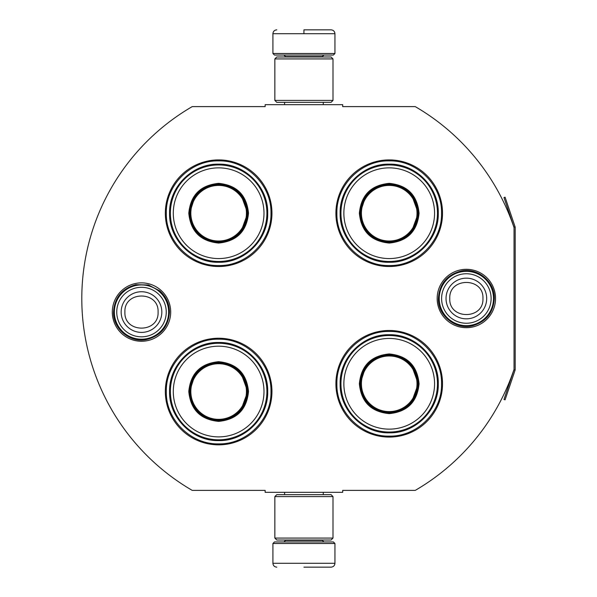 <?xml version="1.0" encoding="UTF-8"?>
<svg xmlns="http://www.w3.org/2000/svg" width="597" height="597" viewBox="0 0 597 597"><rect width="100%" height="100%" fill="white"/><g stroke="black" fill="none" stroke-linecap="round" stroke-linejoin="round"><path stroke-width="0.9" d="M515.084 370.147A2.328 2.328 0 0 0 515.204 369.401L515.204 227.599A2.328 2.328 0 0 0 515.084 226.853L505.069 197.167L503.972 197.54L513.98 227.226A1.164 1.164 0 0 1 514.039 227.599L514.039 227.599A221.935 221.935 0 0 0 415.236 106.609L342.693 106.609L342.693 104.669L265.158 104.669L265.158 106.609L192.227 106.609A221.935 221.935 0 0 0 192.227 490.391L265.158 490.391L265.158 492.331L342.693 492.331L342.693 490.391L415.236 490.391A221.935 221.935 0 0 0 514.039 369.401L514.039 369.401A1.164 1.164 0 0 1 513.98 369.774L503.972 399.46L505.069 399.833L515.084 370.147L513.98 369.774M514.039 227.599L514.039 369.401M466.361 327.693A29.193 29.193 0 0 1 437.168 298.5A29.193 29.193 0 0 1 466.361 269.307A29.193 29.193 0 0 1 495.547 298.5A29.193 29.193 0 0 1 466.361 327.693M141.496 341.26A29.193 29.193 0 0 1 112.303 312.067A29.193 29.193 0 0 1 141.496 282.874A29.193 29.193 0 0 1 170.69 312.067A29.193 29.193 0 0 1 141.496 341.26M271.948 213.211A53.305 53.305 0 0 0 218.644 159.914A53.305 53.305 0 0 0 165.339 213.211A53.305 53.305 0 0 0 218.644 266.516A53.305 53.305 0 0 0 271.948 213.211M271.948 391.542A53.305 53.305 0 0 0 218.644 338.238A53.305 53.305 0 0 0 165.339 391.542A53.305 53.305 0 0 0 218.644 444.84A53.305 53.305 0 0 0 271.948 391.542M442.519 383.789A53.305 53.305 0 0 0 389.214 330.484A53.305 53.305 0 0 0 335.91 383.789A53.305 53.305 0 0 0 389.214 437.086A53.305 53.305 0 0 0 442.519 383.789M442.519 213.211A53.305 53.305 0 0 0 389.214 159.914A53.305 53.305 0 0 0 335.91 213.211A53.305 53.305 0 0 0 389.214 266.516A53.305 53.305 0 0 0 442.519 213.211M218.644 339.208C246.606 338.484 271.695 363.573 270.978 391.542C271.695 419.504 246.606 444.593 218.644 443.877C190.674 444.593 165.593 419.504 166.309 391.542C165.593 363.573 190.674 338.484 218.644 339.208M218.644 160.877C246.606 160.16 271.695 185.249 270.978 213.211C271.695 241.181 246.606 266.262 218.644 265.546C190.674 266.262 165.593 241.181 166.309 213.211C165.593 185.249 190.674 160.16 218.644 160.877M389.214 265.546C361.245 266.262 336.163 241.181 336.88 213.211C336.163 185.249 361.245 160.16 389.214 160.877C417.176 160.16 442.265 185.249 441.549 213.211C442.265 241.181 417.176 266.262 389.214 265.546M389.214 436.123C361.245 436.84 336.163 411.751 336.88 383.789C336.163 355.819 361.245 330.738 389.214 331.454C417.176 330.738 442.265 355.819 441.549 383.789C442.265 411.751 417.176 436.84 389.214 436.123M272.911 543.501L334.939 543.501L333.387 541.949L274.463 541.949L272.911 543.501L272.911 563.277C273.142 565.628 274.433 566.919 276.792 567.15M303.925 567.15L331.066 567.15L303.925 567.15M334.939 53.499L333.387 55.051L274.463 55.051L272.911 53.499L334.939 53.499L334.939 33.723C334.708 31.372 333.417 30.081 331.066 29.85M303.925 29.85L331.066 29.85L303.925 29.85M303.925 29.992L303.925 33.432M332.999 496.592L274.851 496.592L276.792 494.659L331.066 494.659L332.999 496.592L332.999 538.076L274.851 538.076L276.792 540.016L331.066 540.016L332.999 538.076M332.999 58.924L274.851 58.924L276.792 56.984L331.066 56.984L332.999 58.924L332.999 100.408L274.851 100.408L276.792 102.341L331.066 102.341L332.999 100.408M168.63 312.067A27.134 27.134 0 0 1 141.496 339.208A27.134 27.134 0 0 1 114.363 312.067A27.134 27.134 0 0 1 141.496 284.933A27.134 27.134 0 0 1 168.63 312.067M166.25 312.067A24.753 24.753 0 0 1 141.496 336.827A24.753 24.753 0 0 1 116.743 312.067A24.753 24.753 0 0 1 141.496 287.314A24.753 24.753 0 0 1 166.25 312.067M493.495 298.5A27.134 27.134 0 0 1 466.361 325.634A27.134 27.134 0 0 1 439.22 298.5A27.134 27.134 0 0 1 466.361 271.366A27.134 27.134 0 0 1 493.495 298.5M491.115 298.5A24.753 24.753 0 0 1 466.361 323.253A24.753 24.753 0 0 1 441.601 298.5A24.753 24.753 0 0 1 466.361 273.747A24.753 24.753 0 0 1 491.115 298.5M248.494 213.211C246.725 231.345 236.77 241.292 218.644 243.061C200.51 241.292 190.562 231.345 188.794 213.211C190.562 195.085 200.51 185.13 218.644 183.361C236.77 185.13 246.725 195.085 248.494 213.211M240.897 231.92L247.718 213.211C245.994 230.875 236.3 240.561 218.644 242.292C200.98 240.561 191.294 230.875 189.57 213.211C191.294 195.555 200.98 185.861 218.644 184.137C236.3 185.861 245.994 195.555 247.718 213.211L240.897 194.503M266.904 213.211A48.267 48.267 0 0 0 218.644 164.951A48.267 48.267 0 0 0 170.376 213.211A48.267 48.267 0 0 0 218.644 261.479A48.267 48.267 0 0 0 266.904 213.211M263.993 213.211A45.357 45.357 0 0 0 218.644 167.861A45.357 45.357 0 0 0 173.287 213.211A45.357 45.357 0 0 0 218.644 258.568A45.357 45.357 0 0 0 263.993 213.211M195.122 196.122L189.57 213.211M169.585 213.211C168.914 187.003 192.428 163.488 218.644 164.16C244.852 163.488 268.374 187.003 267.695 213.211C268.374 239.427 244.852 262.941 218.644 262.27C192.428 262.941 168.914 239.427 169.585 213.211M246.449 213.211A27.813 27.813 0 0 1 218.644 241.024A27.813 27.813 0 0 1 190.831 213.211A27.813 27.813 0 0 1 218.644 185.406A27.813 27.813 0 0 1 246.449 213.211M247.233 213.211A28.589 28.589 0 0 1 218.644 241.807A28.589 28.589 0 0 1 190.055 213.211A28.589 28.589 0 0 1 218.644 184.622A28.589 28.589 0 0 1 247.233 213.211M248.494 391.542C246.725 409.669 236.77 419.624 218.644 421.385C200.51 419.624 190.562 409.669 188.794 391.542C190.562 373.409 200.51 363.461 218.644 361.692C236.77 363.461 246.725 373.409 248.494 391.542M240.897 410.251L247.718 391.542C245.994 409.199 236.3 418.893 218.644 420.616C200.98 418.893 191.294 409.199 189.57 391.542C191.294 373.879 200.98 364.192 218.644 362.461C236.3 364.192 245.994 373.879 247.718 391.542L240.897 372.827M266.904 391.542A48.267 48.267 0 0 0 218.644 343.275A48.267 48.267 0 0 0 170.376 391.542A48.267 48.267 0 0 0 218.644 439.802A48.267 48.267 0 0 0 266.904 391.542M263.993 391.542A45.357 45.357 0 0 0 218.644 346.185A45.357 45.357 0 0 0 173.287 391.542A45.357 45.357 0 0 0 218.644 436.892A45.357 45.357 0 0 0 263.993 391.542M195.122 374.453L189.57 391.542M169.585 391.542C168.914 365.327 192.428 341.812 218.644 342.484C244.852 341.812 268.374 365.327 267.695 391.542C268.374 417.751 244.852 441.265 218.644 440.593C192.428 441.265 168.914 417.751 169.585 391.542M246.449 391.542A27.813 27.813 0 0 1 218.644 419.348A27.813 27.813 0 0 1 190.831 391.542A27.813 27.813 0 0 1 218.644 363.73A27.813 27.813 0 0 1 246.449 391.542M247.233 391.542A28.589 28.589 0 0 1 218.644 420.131A28.589 28.589 0 0 1 190.055 391.542A28.589 28.589 0 0 1 218.644 362.946A28.589 28.589 0 0 1 247.233 391.542M419.064 213.211C417.296 231.345 407.341 241.292 389.214 243.061C371.08 241.292 361.133 231.345 359.364 213.211C361.133 195.085 371.08 185.13 389.214 183.361C407.341 185.13 417.296 195.085 419.064 213.211M411.467 231.92L418.288 213.211C416.564 230.875 406.87 240.561 389.214 242.292C371.558 240.561 361.864 230.875 360.14 213.211C361.864 195.555 371.558 185.861 389.214 184.137C406.87 185.861 416.564 195.555 418.288 213.211L411.467 194.503M437.474 213.211A48.267 48.267 0 0 0 389.214 164.951A48.267 48.267 0 0 0 340.947 213.211A48.267 48.267 0 0 0 389.214 261.479A48.267 48.267 0 0 0 437.474 213.211M434.564 213.211A45.357 45.357 0 0 0 389.214 167.861A45.357 45.357 0 0 0 343.857 213.211A45.357 45.357 0 0 0 389.214 258.568A45.357 45.357 0 0 0 434.564 213.211M365.692 196.122L360.14 213.211M340.156 213.211C339.484 187.003 362.998 163.488 389.214 164.16C415.43 163.488 438.944 187.003 438.273 213.211C438.944 239.427 415.43 262.941 389.214 262.27C362.998 262.941 339.484 239.427 340.156 213.211M417.019 213.211A27.813 27.813 0 0 1 389.214 241.024A27.813 27.813 0 0 1 361.401 213.211A27.813 27.813 0 0 1 389.214 185.406A27.813 27.813 0 0 1 417.019 213.211M417.803 213.211A28.589 28.589 0 0 1 389.214 241.807A28.589 28.589 0 0 1 360.625 213.211A28.589 28.589 0 0 1 389.214 184.622A28.589 28.589 0 0 1 417.803 213.211M419.064 383.789C417.296 401.915 407.341 411.87 389.214 413.639C371.08 411.87 361.133 401.915 359.364 383.789C361.133 365.655 371.08 355.708 389.214 353.939C407.341 355.708 417.296 365.655 419.064 383.789M411.467 402.497L418.288 383.789C416.564 401.445 406.87 411.139 389.214 412.863C371.558 411.139 361.864 401.445 360.14 383.789C361.864 366.125 371.558 356.439 389.214 354.715C406.87 356.439 416.564 366.125 418.288 383.789L411.467 365.08M437.474 383.789A48.267 48.267 0 0 0 389.214 335.521A48.267 48.267 0 0 0 340.947 383.789A48.267 48.267 0 0 0 389.214 432.049A48.267 48.267 0 0 0 437.474 383.789M434.564 383.789A45.357 45.357 0 0 0 389.214 338.432A45.357 45.357 0 0 0 343.857 383.789A45.357 45.357 0 0 0 389.214 429.139A45.357 45.357 0 0 0 434.564 383.789M365.692 366.7L360.14 383.789M340.156 383.789C339.484 357.573 362.998 334.059 389.214 334.73C415.43 334.059 438.944 357.573 438.273 383.789C438.944 409.997 415.43 433.512 389.214 432.84C362.998 433.512 339.484 409.997 340.156 383.789M417.019 383.789A27.813 27.813 0 0 1 389.214 411.594A27.813 27.813 0 0 1 361.401 383.789A27.813 27.813 0 0 1 389.214 355.976A27.813 27.813 0 0 1 417.019 383.789M417.803 383.789A28.589 28.589 0 0 1 389.214 412.378A28.589 28.589 0 0 1 360.625 383.789A28.589 28.589 0 0 1 389.214 355.193A28.589 28.589 0 0 1 417.803 383.789M285.515 540.016L285.515 540.404L322.343 540.404L323.895 541.949M334.939 543.501L334.939 563.277L272.911 563.277M322.343 56.984L322.343 56.596L285.515 56.596L283.963 55.051M272.911 53.499L272.911 33.723L334.939 33.723M121.161 312.067A20.335 20.335 0 0 0 141.496 332.402A20.335 20.335 0 0 0 161.832 312.067A20.335 20.335 180 0 0 141.496 291.739A20.335 20.335 180 0 0 121.161 312.067M124.907 312.067C123.87 333.462 159.123 333.462 158.086 312.067C159.123 290.672 123.87 290.672 124.907 312.067M446.026 298.5A20.335 20.335 0 0 0 466.361 318.835A20.335 20.335 0 0 0 486.689 298.5A20.335 20.335 180 0 0 466.361 278.165A20.335 20.335 180 0 0 446.026 298.5M449.772 298.5C448.735 319.895 483.98 319.895 482.943 298.5C483.98 277.105 448.735 277.105 449.772 298.5M515.084 226.853L513.98 227.226M323.268 492.331L323.268 494.659M284.582 492.331L284.582 494.659M322.343 540.016L322.343 540.404M285.515 540.404L283.963 541.949M334.939 563.277C334.708 565.628 333.417 566.919 331.066 567.15M323.268 104.669L323.268 102.341M284.582 104.669L284.582 102.341M285.515 56.984L285.515 56.596M322.343 56.596L323.895 55.051M272.911 33.723C273.142 31.372 274.433 30.081 276.792 29.85M274.851 496.592L274.851 538.076M274.851 58.924L274.851 100.408M113.527 312.067C114.505 297.679 121.937 288.552 135.825 284.679L148.452 284.978L159.66 290.799C166.033 296.455 169.302 303.545 169.466 312.067C168.354 327.044 160.489 336.253 145.869 339.693C129.579 342.812 112.997 328.648 113.527 312.067M438.385 298.5C439.407 283.918 446.981 274.762 461.115 271.023C477.63 267.307 494.891 281.583 494.331 298.5C493.391 312.694 486.1 321.79 472.458 325.798C455.75 330.141 437.795 315.753 438.385 298.5"/></g></svg>
